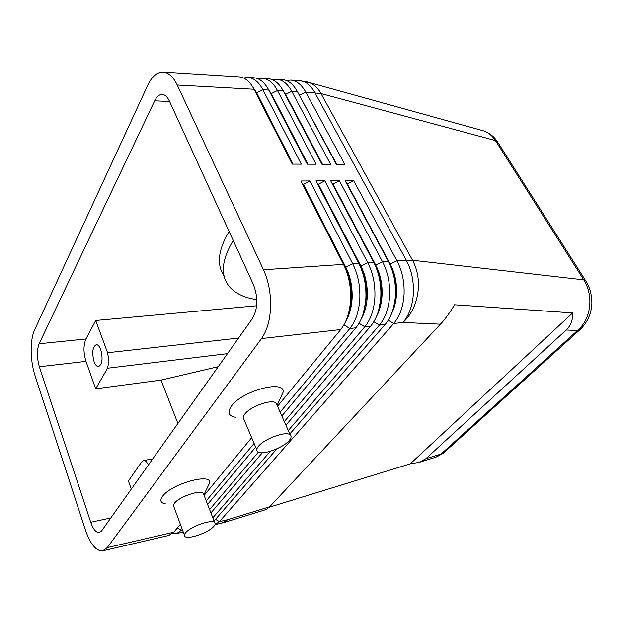 <?xml version="1.0" encoding="UTF-8"?>
<svg xmlns="http://www.w3.org/2000/svg" width="623" height="623" viewBox="0 0 623 623"><rect width="100%" height="100%" fill="white"/><g stroke="black" fill="none" stroke-linecap="round" stroke-linejoin="round"><path stroke-width="0.93" d="M481.042 130.176L484.219 131.056C488.705 132.769 492.435 135.931 495.417 140.557L583.751 279.852C588.727 287.966 590.666 297.007 589.576 306.975C588.182 316.866 584.148 324.715 577.49 330.525L581.01 328.695M444.479 452.166L436.038 457.142L418.968 462.406L410.269 463.831L269.229 507.247M269.681 506.772L227.442 519.769L224.693 522.323L266.223 509.513L269.681 506.772L440.453 324.194C445.11 319.178 449.822 312.707 454.58 304.779L572.654 312.941C572.919 320.058 570.769 325.751 566.206 330.003L425.867 458.723L418.968 462.406M253.055 87.485L256.762 93.107L293.075 164.114M238.85 76.847L239.489 76.886C245.143 77.509 249.994 81.644 254.028 89.276L292.265 164.114L301.306 164.153L262.914 89.759C258.856 82.174 253.989 78.07 248.297 77.439L243.531 77.968M180.374 524.255L173.848 532.182L107.242 547.617L102.67 550.833L99.454 550.568L96.129 548.614C91.924 544.969 88.365 538.755 85.444 529.986L35.028 375.614C32.591 367.967 31.298 359.751 31.15 350.967C31.095 342.229 32.232 335.244 34.545 330.011L147.713 85.335C151.701 76.917 156.552 72.494 162.276 72.073L163.491 72.104C168.794 72.727 173.381 77.034 177.251 85.04L254.028 89.276L256.17 93.076L254.854 90.74M281.837 79.549L282.499 79.588C288.324 80.219 293.293 84.245 297.412 91.667L336.334 164.316L344.831 164.355L305.784 92.126C301.649 84.744 296.657 80.741 290.801 80.11L286.276 80.499M268.092 88.816L271.387 93.878L307.926 164.184M253.46 77.766L254.106 77.805C259.822 78.436 264.713 82.524 268.778 90.086L307.264 164.184L316.11 164.223L277.484 90.569C273.404 83.046 268.49 78.973 262.742 78.35L258.054 78.825M282.842 90.148L285.723 94.634L322.48 164.254M267.789 78.662L268.443 78.708C274.213 79.331 279.143 83.396 283.231 90.88L321.951 164.246L330.618 164.293L291.774 91.355C287.662 83.903 282.71 79.869 276.908 79.238L272.298 79.666M297.311 91.488L336.739 164.316M345.851 321.102C349.558 314.833 351.652 307.139 352.127 298.004C352.493 286.728 350.406 276.511 345.866 267.345L303.463 184.431L309.974 180.95L300.909 181.013L343.499 264.37C348.67 274.813 351.045 286.471 350.624 299.336C349.9 312.107 346.606 322.177 340.726 329.551L277.546 406.266M280.148 412.153L349.846 328.516C355.764 321.18 359.089 311.165 359.829 298.487C360.258 285.7 357.882 274.12 352.704 263.755L309.974 180.95M300.909 181.013L345.251 267.392L343.499 264.37L263.482 269.759C268.49 280.833 270.865 293.176 270.6 306.781C270.032 320.269 267.002 330.868 261.496 338.585L340.726 329.551M173.848 532.182L168.864 535.414L103.114 550.732M284.314 421.569L364.79 326.81C370.755 319.544 374.127 309.631 374.898 297.085C375.35 284.438 372.975 272.991 367.772 262.735L324.824 180.841L315.954 180.911L358.77 263.342L352.704 263.755L345.251 267.392C349.791 276.557 351.878 286.782 351.512 298.067C351.185 304.857 349.908 310.955 347.665 316.359M288.278 430.532L379.407 325.144C385.435 317.94 388.845 308.128 389.632 295.715C390.115 283.2 387.747 271.877 382.514 261.746L339.379 180.74L330.681 180.802L373.707 262.338C378.924 272.539 381.299 283.94 380.832 296.532C380.053 309.024 376.666 318.898 370.669 326.141L285.918 425.205M215.48 519.341L219.405 521.63L227.442 519.769L222.162 522.993L215.005 524.659L219.405 521.63L393.713 323.516C399.795 316.375 403.245 306.656 404.062 294.375C404.561 281.993 402.193 270.795 396.944 260.772L353.63 180.639L345.111 180.701L388.324 261.356C393.565 271.441 395.932 282.717 395.441 295.177C394.639 307.536 391.213 317.309 385.162 324.49L289.804 433.997M315.954 180.911L358.77 263.342C363.964 273.668 366.34 285.194 365.896 297.919C365.14 310.55 361.799 320.518 355.865 327.83L281.837 415.977M361.441 318.548C364.86 312.473 366.799 305.161 367.259 296.61C367.648 285.459 365.569 275.35 361.005 266.294L318.376 184.283L324.824 180.841M183.232 531.941L177.096 533.49M172.75 533.35L176.597 533.607L182.337 529.527M373.707 262.338L367.772 262.735L360.406 266.333C364.969 275.397 367.048 285.513 366.659 296.673L363.326 313.361M376.705 316.001C379.843 310.137 381.626 303.222 382.063 295.247C382.483 284.213 380.396 274.221 375.817 265.266L332.986 184.143L339.379 180.74M374.275 263.443L375.225 265.305C379.812 274.26 381.891 284.267 381.478 295.302L378.659 310.293M391.665 313.439C394.507 307.824 396.135 301.314 396.555 293.916C396.991 282.998 394.904 273.108 390.31 264.253L347.299 184.011L353.63 180.639M390.084 264.962C394.445 273.692 396.415 283.364 395.979 293.97L393.681 307.139M131.305 489.094L128.416 480.956L141.694 461.923L143.679 460.529L145.58 460.997L148.601 464.735M238.547 338.079L107.569 352.735L108.986 361.176L107.53 368.224L227.481 353.662M94.065 361.613C91.791 352.579 92.539 346.925 96.316 344.644C97.998 344.644 99.47 346.287 100.731 349.565C103.029 358.638 102.297 364.33 98.535 366.628C96.822 366.628 95.327 364.961 94.065 361.613M203.916 494.911L203.269 493.245C199.96 489.6 179.003 496.843 174.44 503.283C173.139 504.973 172.999 506.25 174.004 507.13L184.353 534.939M165.438 503.89C160.586 502.987 159.613 500.471 162.517 496.352C171.06 483.907 211.906 472.538 209.647 482.926L207.7 486.952M185.483 532.891C184.135 534.526 183.956 535.741 184.945 536.535C188.341 539.798 208.978 532.416 213.938 526.24C215.394 524.543 215.62 523.273 214.608 522.448C211.407 519.115 190.225 526.669 185.483 532.891M256.723 449.619L244.154 419.886C242.659 418.578 242.877 416.647 244.816 414.1C250.454 406.274 272.002 398.767 276.145 403.097L290.17 434.815C291.673 436.077 291.33 437.992 289.142 440.547C283.013 448.069 261.839 455.67 257.634 451.776C256.17 450.585 256.45 448.747 258.467 446.27C264.339 438.678 286.159 430.851 290.17 434.815M235.525 417.278C228.509 416.047 227.146 412.325 231.429 406.11C242.191 390.605 285.435 379.368 283.083 392.28L280.405 398.136M256.832 299.608C244.886 297.942 235.891 293.783 229.832 287.133C220.246 276.02 221.266 260.679 232.877 241.101L233.251 240.525M224.093 276.051C216.524 264.868 218.073 250.212 228.75 232.083L229.116 231.499M39.14 343.756L154.683 100.848C156.832 96.479 159.402 94.346 162.393 94.455C165.118 94.751 167.455 96.954 169.401 101.074L253.39 284.509C258.249 297.428 257.938 308.751 252.463 318.478L101.642 530.858L99.259 532.572C96.043 532.712 93.201 529.277 90.724 522.269L39.366 366.752C36.835 357.812 36.765 350.149 39.14 343.756L85.943 338.974C83.342 345.228 83.357 352.688 85.974 361.363L95.708 388.799L107.53 368.224M256.653 305.776L95.716 320.487L85.943 338.974M283.083 392.28L277.134 405.332M107.569 352.735L95.716 320.487M95.708 388.799L161.022 380.108L218.237 366.674M161.022 380.108L177.905 423.469M276.916 448.801L214.047 520.992M262.338 452.773L210.901 512.9M212.809 517.806L270.312 451.301M255.671 447.143L207.599 504.389M209.601 509.552L258.319 452.181M346.886 184.011L347.299 184.011M332.448 184.151L332.986 184.143M317.785 184.291L318.376 184.283M206.229 500.861L254.098 443.412M263.482 269.759L177.251 85.04M251.676 437.681L204.118 495.433M107.242 547.617L261.496 338.585M302.856 184.431L303.463 184.431M307.341 164.184L270.296 92.905M292.475 164.114L256.17 93.076L262.914 89.759L268.778 90.086L270.803 93.847L277.484 90.569L283.231 90.88M410.269 463.831L572.654 312.941M306.181 81.691L484.235 131.064C491.944 134.116 495.744 139.1 497.318 141.577M566.206 330.003L577.49 330.525L441.1 454.042L425.867 458.723M586.095 281.417L585.534 280.514L583.751 279.852L412.535 260.243L321.024 93.582L495.417 140.557L497.349 141.608L498.073 142.745M299.383 95.35L305.784 92.126L321.024 93.582C317.971 88.131 314.031 84.455 309.195 82.563L299.126 80.632M290.801 80.11L299.795 80.678C305.683 81.309 310.698 85.289 314.841 92.625L406.266 260.149L396.944 260.772L389.78 264.292M388.324 320.183L393.713 323.516L402.956 322.465C410.783 315.285 415.736 305.613 417.799 293.441C419.52 281.191 417.76 270.125 412.535 260.243L406.266 260.149C411.523 270.094 413.89 281.214 413.376 293.511C412.543 305.706 409.07 315.363 402.956 322.465L440.453 324.194M285.194 94.603L291.774 91.355L297.412 91.667M343.935 324.879L349.846 328.516L355.865 327.83M373.847 321.717L379.407 325.144L385.162 324.49M359.05 323.282L364.79 326.81L370.669 326.141M182.57 530.165L181.628 530.383L177.36 527.915M154.683 100.848L169.596 101.51M39.366 366.752L85.974 361.363M90.724 522.269L110.793 517.97M375.225 265.305L382.514 261.746L388.324 261.356M580.169 329.489L443.732 452.843M497.356 141.616L585.534 280.514C589.553 286.658 591.663 293.939 591.85 302.35C592.084 308.697 589.693 320.502 580.145 329.489M152.76 458.878L143.679 460.529M203.269 493.245L214.608 522.448M209.647 482.926L203.931 494.74M282.499 79.588L276.908 79.238M268.443 78.708L262.742 78.35M254.106 77.805L248.297 77.439M239.489 76.886L163.491 72.104M443.576 452.96L436.676 456.924M222.637 522.884L224.693 522.323"/></g></svg>
